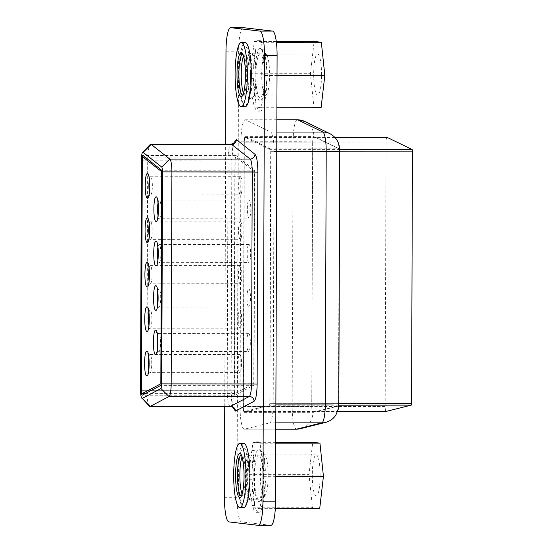 <?xml version="1.0" encoding="UTF-8"?>
<svg xmlns="http://www.w3.org/2000/svg" width="553" height="553" viewBox="0 0 553 553"><rect width="100%" height="100%" fill="white"/><g stroke="black" fill="none" stroke-linecap="round" stroke-linejoin="round"><path stroke-width="0.41" stroke-dasharray="2.77 2.07" d="M270.956 525.343A24.069 4.604 90 0 1 270.852 525.336L241.55 521.901A24.069 4.604 90 0 1 237.03 497.299L238.592 51.18A24.069 4.604 90 0 1 243.168 27.65M224.746 406.4L225.665 144.181M240.956 141.755L240.037 406.234A22.466 4.3 -90 0 0 244.35 429.197A22.466 4.3 -90 0 0 244.557 429.176L269.705 422.872A19.258 3.684 -90 0 0 273.196 404.07L274.074 151.674A19.258 3.684 -90 0 0 270.721 132.07L245.636 119.89A22.466 4.3 -90 0 0 245.235 119.794A22.466 4.3 -90 0 0 240.956 141.755L293.09 141.713L292.164 406.192L240.037 406.234M260.2 53.835A22.065 4.217 -90 0 0 260.11 53.828A22.065 4.217 -90 0 0 255.908 75.643A22.065 4.217 -90 0 0 260.048 97.95A22.065 4.217 -90 0 0 260.145 97.95A22.065 4.217 -90 0 0 264.348 76.134A22.065 4.217 -90 0 0 260.2 53.835L252.016 53.841A22.065 4.217 -90 0 0 251.919 53.835A22.065 4.217 -90 0 0 247.716 75.65A22.065 4.217 -90 0 0 251.857 97.957L260.048 97.95M258.804 455.036A22.065 4.217 -90 0 0 258.707 455.029A22.065 4.217 -90 0 0 254.504 476.852A22.065 4.217 -90 0 0 258.645 499.152A22.065 4.217 -90 0 0 258.742 499.159A22.065 4.217 -90 0 0 262.945 477.343A22.065 4.217 -90 0 0 258.804 455.036L250.613 455.043A22.065 4.217 -90 0 0 250.516 455.036A22.065 4.217 -90 0 0 246.313 476.859A22.065 4.217 -90 0 0 250.461 499.159L258.645 499.152M243.866 448.151C250.986 447.584 250.772 508.297 243.666 506.064C236.546 506.631 236.753 445.918 243.866 448.151M245.262 46.95C252.382 46.383 252.175 107.088 245.062 104.856C237.942 105.423 238.156 44.717 245.262 46.95M312.694 142.073L311.768 406.552A5.613 1.071 -90 0 0 312.846 412.296A5.613 1.071 -90 0 0 312.894 412.289L338.049 405.992A2.406 0.463 -90 0 0 338.484 403.642L339.362 151.239A2.406 0.463 -90 0 0 338.941 148.792L313.862 136.612A5.613 1.071 -90 0 0 313.758 136.584A5.613 1.071 -90 0 0 312.694 142.073L244.177 142.128L243.258 406.607A5.613 1.071 -90 0 0 244.336 412.351A5.613 1.071 -90 0 0 244.385 412.344L269.532 406.047A2.406 0.463 -90 0 0 269.975 403.697L270.852 151.294A2.406 0.463 -90 0 0 270.431 148.847L245.352 136.667A5.613 1.071 -90 0 0 245.249 136.639A5.613 1.071 -90 0 0 244.177 142.128M149.379 406.151A16.044 3.069 90 0 1 146.898 390.059L147.699 159.928A16.044 3.069 90 0 1 150.153 144.547M244.336 142.149L243.41 406.628A4.811 0.919 -90 0 0 244.336 411.55A4.811 0.919 -90 0 0 244.378 411.543L269.525 405.245L269.816 403.676L270.7 151.28L270.417 149.642L245.338 137.462A4.811 0.919 -90 0 0 245.249 137.441A4.811 0.919 -90 0 0 244.336 142.149L386.077 142.031L385.158 406.51A4.811 0.919 -90 0 0 386.035 411.425M386.913 137.344A4.811 0.919 -90 0 0 386.077 142.031M234.894 160.107A4.811 0.919 90 0 1 235.813 155.4A4.811 0.919 90 0 1 235.951 155.455L254.546 170.151L254.802 171.776L254.062 383.727L253.792 385.289L235.108 395.132A4.811 0.919 90 0 1 235.018 395.16A4.811 0.919 90 0 1 234.092 390.238L234.894 160.107L142.28 160.183M235.198 160.142A3.207 0.615 90 0 1 235.813 157.004A3.207 0.615 90 0 1 235.903 157.045L254.498 171.734L253.758 383.692L235.073 393.536A3.207 0.615 90 0 1 235.011 393.556A3.207 0.615 90 0 1 234.396 390.273L235.198 160.142L142.28 160.218M161.884 171.81L254.498 171.734M161.144 383.768L253.758 383.692M240.285 221.131A9.069 1.735 90 0 1 241.986 230.297A9.069 1.735 90 0 1 240.258 239.262A9.069 1.735 90 0 1 240.216 239.255A9.069 1.735 90 0 1 238.516 230.096A9.069 1.735 90 0 1 240.244 221.131A9.069 1.735 90 0 1 240.285 221.131M240.126 265.564A9.069 1.735 90 0 1 241.827 274.73A9.069 1.735 90 0 1 240.106 283.696A9.069 1.735 90 0 1 240.064 283.696A9.069 1.735 90 0 1 238.364 274.53A9.069 1.735 90 0 1 240.092 265.564A9.069 1.735 90 0 1 240.126 265.564M239.974 310.005A9.069 1.735 90 0 1 241.675 319.164A9.069 1.735 90 0 1 239.947 328.129A9.069 1.735 90 0 1 239.912 328.129A9.069 1.735 90 0 1 238.205 318.963A9.069 1.735 90 0 1 239.933 309.998A9.069 1.735 90 0 1 239.974 310.005M239.815 354.438A9.069 1.735 90 0 1 241.523 363.604A9.069 1.735 90 0 1 239.795 372.57A9.069 1.735 90 0 1 239.753 372.563A9.069 1.735 90 0 1 238.053 363.397A9.069 1.735 90 0 1 239.781 354.438A9.069 1.735 90 0 1 239.815 354.438M248.643 333.321A9.069 1.735 90 0 1 250.343 342.487A9.069 1.735 90 0 1 248.615 351.452A9.069 1.735 90 0 1 248.574 351.452A9.069 1.735 90 0 1 246.873 342.286A9.069 1.735 90 0 1 248.601 333.321A9.069 1.735 90 0 1 248.643 333.321M248.795 288.887A9.069 1.735 90 0 1 250.495 298.053A9.069 1.735 90 0 1 248.767 307.019A9.069 1.735 90 0 1 248.732 307.012A9.069 1.735 90 0 1 247.032 297.853A9.069 1.735 90 0 1 248.753 288.887A9.069 1.735 90 0 1 248.795 288.887M248.947 244.454A9.069 1.735 90 0 1 250.654 253.62A9.069 1.735 90 0 1 248.926 262.585A9.069 1.735 90 0 1 248.885 262.578A9.069 1.735 90 0 1 247.184 253.412A9.069 1.735 90 0 1 248.912 244.447A9.069 1.735 90 0 1 248.947 244.454M249.106 200.013A9.069 1.735 90 0 1 250.806 209.179A9.069 1.735 90 0 1 249.078 218.145A9.069 1.735 90 0 1 249.044 218.145A9.069 1.735 90 0 1 247.336 208.979A9.069 1.735 90 0 1 249.064 200.013A9.069 1.735 90 0 1 249.106 200.013M240.437 176.697A9.069 1.735 90 0 1 242.138 185.856A9.069 1.735 90 0 1 240.417 194.822A9.069 1.735 90 0 1 240.375 194.822A9.069 1.735 90 0 1 238.675 185.656A9.069 1.735 90 0 1 240.396 176.69A9.069 1.735 90 0 1 240.437 176.697M253.101 507.848A35.219 6.733 -90 0 0 256.239 512.306A35.219 6.733 -90 0 0 256.392 512.32A35.219 6.733 -90 0 0 259.405 508.587L252.652 507.799L252.41 505.532L254.774 505.532L252.002 479.237L249.638 479.237L249.161 474.647L249.797 469.103L252.161 469.103L254.318 450.377L251.954 450.384L252.88 442.345L260.345 442.939L257.981 442.946L260.09 443.188L260.954 451.435L263.318 451.435L265.343 470.644L262.979 470.651L263.581 476.34L263.062 480.806L265.426 480.806L262.475 506.43L260.11 506.43L259.862 508.642L259.405 508.587M260.11 506.43A35.219 6.733 -90 0 0 263.062 480.806M262.979 470.651A35.219 6.733 -90 0 0 260.954 451.435M257.981 442.946A35.219 6.733 -90 0 0 256.488 441.888A35.219 6.733 -90 0 0 256.336 441.875A35.219 6.733 -90 0 0 254.981 442.594M251.954 450.384A35.219 6.733 -90 0 0 249.797 469.103M249.638 479.237A35.219 6.733 -90 0 0 252.41 505.532M254.622 106.978A35.219 6.733 -90 0 0 257.643 111.105A35.219 6.733 -90 0 0 257.795 111.112A35.219 6.733 -90 0 0 260.684 107.69L254.048 106.916L253.751 104.102L256.115 104.095L253.412 78.408L251.048 78.408L250.557 73.763L251.18 68.392L253.537 68.392L255.79 48.851L253.426 48.851L254.276 41.461L261.991 42.083L259.627 42.09L261.486 42.305L262.288 49.888L264.645 49.888L266.76 69.941L264.396 69.941L264.977 75.45L264.458 79.978L266.822 79.978L263.94 105.015L261.576 105.015L261.258 107.759L260.684 107.69M261.576 105.015A35.219 6.733 -90 0 0 264.458 79.978M264.396 69.941A35.219 6.733 -90 0 0 262.288 49.888M259.627 42.09A35.219 6.733 -90 0 0 257.885 40.68A35.219 6.733 -90 0 0 257.733 40.673A35.219 6.733 -90 0 0 256.136 41.682M253.426 48.851A35.219 6.733 -90 0 0 251.18 68.392M251.048 78.408A35.219 6.733 -90 0 0 253.751 104.102M266.76 69.941A35.219 6.733 -90 0 0 264.645 49.888M261.991 42.083A35.219 6.733 -90 0 0 260.249 40.68A35.219 6.733 -90 0 0 260.097 40.673A35.219 6.733 -90 0 0 258.5 41.675M263.94 105.015A35.219 6.733 -90 0 0 266.822 79.978M256.986 106.978A35.219 6.733 -90 0 0 260 111.105A35.219 6.733 -90 0 0 260.152 111.112A35.219 6.733 -90 0 0 263.048 107.69M253.412 78.408A35.219 6.733 -90 0 0 256.115 104.095M255.79 48.851A35.219 6.733 -90 0 0 253.537 68.392M265.343 470.644A35.219 6.733 -90 0 0 263.318 451.435M260.345 442.939A35.219 6.733 -90 0 0 258.845 441.882A35.219 6.733 -90 0 0 258.693 441.875A35.219 6.733 -90 0 0 257.345 442.594M262.475 506.43A35.219 6.733 -90 0 0 265.426 480.806M255.465 507.848A35.219 6.733 -90 0 0 258.604 512.306A35.219 6.733 -90 0 0 258.756 512.313A35.219 6.733 -90 0 0 261.769 508.587M252.002 479.237A35.219 6.733 -90 0 0 254.774 505.532M254.318 450.377A35.219 6.733 -90 0 0 252.161 469.103M255.127 74.019A26.157 5.005 -90 0 0 261.127 100.259A26.157 5.005 -90 0 0 265.129 75.194A26.157 5.005 -90 0 0 261.085 48.954A26.157 5.005 -90 0 0 255.127 74.019M263.733 476.078A26.157 5.005 -90 0 0 259.682 449.838A26.157 5.005 -90 0 0 253.73 474.903A26.157 5.005 -90 0 0 259.723 501.142A26.157 5.005 -90 0 0 263.733 476.078M245.193 106.708A32.095 6.138 90 0 1 245.055 106.701A32.095 6.138 90 0 1 239.034 74.261A32.095 6.138 90 0 1 245.145 42.526M243.797 507.592A32.095 6.138 90 0 1 243.659 507.585A32.095 6.138 90 0 1 237.631 475.145A32.095 6.138 90 0 1 243.742 443.409M259.862 508.642L275.325 508.629M252.652 507.799L312.5 507.744L309.009 474.598L312.728 442.296M319.71 508.594L312.5 507.744M263.581 476.34L275.629 476.327M260.09 443.188L275.74 443.174M275.747 442.324L252.88 442.345M249.161 474.647L309.009 474.598M261.258 107.759L276.915 107.745M254.048 106.916L313.897 106.86L310.406 73.715L314.125 41.413M321.106 107.711L313.897 106.86M264.977 75.45L277.025 75.443M261.486 42.305L276.376 42.291M276.265 41.44L254.276 41.461M250.557 73.763L310.406 73.715M320.146 475.905A20.537 3.926 -90 0 0 316.198 454.905A20.537 3.926 -90 0 0 312.293 474.986A20.537 3.926 -90 0 0 316.233 495.986A20.537 3.926 -90 0 0 320.146 475.905L268.17 475.946A20.537 3.926 -90 0 0 264.991 455.34A20.537 3.926 -90 0 0 264.223 454.946A20.537 3.926 -90 0 0 260.318 475.027A20.537 3.926 -90 0 0 264.258 496.027A20.537 3.926 -90 0 0 265.025 495.633A20.537 3.926 -90 0 0 268.17 475.946M321.542 75.021A20.537 3.926 -90 0 0 317.602 54.021A20.537 3.926 -90 0 0 313.689 74.102A20.537 3.926 -90 0 0 317.636 95.095A20.537 3.926 -90 0 0 321.542 75.021L269.567 75.063A20.537 3.926 -90 0 0 266.394 54.457A20.537 3.926 -90 0 0 265.627 54.063A20.537 3.926 -90 0 0 261.714 74.143A20.537 3.926 -90 0 0 265.661 95.144A20.537 3.926 -90 0 0 266.422 94.75A20.537 3.926 -90 0 0 269.567 75.063M243.472 93.111A20.537 3.926 -90 0 0 245.097 95.151A20.537 3.926 -90 0 0 245.186 95.157A20.537 3.926 -90 0 0 249.099 74.849A20.537 3.926 -90 0 0 245.242 54.083A20.537 3.926 -90 0 0 245.152 54.083A20.537 3.926 -90 0 0 243.444 56.13M242.076 493.995A20.537 3.926 -90 0 0 243.7 496.034A20.537 3.926 -90 0 0 243.783 496.041A20.537 3.926 -90 0 0 247.696 475.732A20.537 3.926 -90 0 0 243.838 454.967A20.537 3.926 -90 0 0 243.749 454.967A20.537 3.926 -90 0 0 242.041 457.013M228.949 521.914L241.55 521.901M270.852 525.336L258.251 525.343M224.435 497.313L237.03 497.299M225.99 51.187L238.592 51.18M244.35 429.197L275.788 429.176L244.557 429.176M297.369 119.752A22.466 4.3 -90 0 0 293.09 141.713A16.687 0.366 -179.8 0 1 312.659 142.073L311.74 406.552A16.687 0.366 0.2 0 0 292.164 406.192A22.466 4.3 -90 0 0 296.477 429.156M275.816 422.872L269.705 422.872M275.878 404.07L273.196 404.07M276.763 151.674L274.074 151.674M276.825 132.063L270.721 132.07M276.873 119.863L245.636 119.89M243.258 406.607L311.768 406.552C311.802 410.257 312.189 412.22 312.901 412.448A16.687 16.362 -104.1 0 1 300.638 428.637M312.901 412.448L338.049 406.151A16.687 16.362 -104.1 0 1 325.724 422.347M338.049 406.151L338.512 403.642A16.687 0.366 -179.8 0 1 338.823 403.711M338.512 403.642L339.397 151.246A16.687 0.366 -179.8 0 1 339.701 151.315M339.397 151.246L338.948 148.633A16.687 16.307 115.9 0 0 330.065 133.736M338.948 148.633L313.862 136.446A16.687 16.307 115.9 0 0 304.772 121.453M313.862 136.446C313.15 136.508 312.749 138.381 312.659 142.073M251.857 97.957A22.065 4.217 -90 0 0 251.954 97.957A22.065 4.217 -90 0 0 256.157 76.141A22.065 4.217 -90 0 0 252.016 53.841M250.461 499.159A22.065 4.217 -90 0 0 250.55 499.165A22.065 4.217 -90 0 0 254.753 477.35A22.065 4.217 -90 0 0 250.613 455.043M232.668 407.181L231.023 389.879L231.825 159.748L233.442 143.386M231.023 389.879L227.221 389.989L228.023 159.858L231.825 159.748M141.361 160.114L228.023 159.858A16.044 3.069 90 0 1 231.078 144.174M230.297 406.393A16.044 3.069 90 0 1 227.221 389.989L140.552 390.245M244.385 412.344L312.894 412.289M269.532 406.047L338.049 405.992M269.975 403.697L338.484 403.642M270.852 151.294L339.362 151.239M270.431 148.847L338.941 148.792M245.352 136.667L313.862 136.612M385.158 406.51L243.41 406.628M244.336 411.55L337.593 411.473L244.378 411.543M338.782 405.19L269.525 405.245M338.823 403.621L269.816 403.676M339.701 151.225L270.7 151.28M339.66 149.587L270.417 149.642M334.904 137.393L245.338 137.462M235.951 155.455L143.027 155.531M254.546 170.151L161.621 170.227M254.802 171.776L161.884 171.852M254.062 383.727L161.144 383.803M253.792 385.289L160.868 385.365M235.108 395.132L142.183 395.208M234.092 390.238L141.478 390.314M145.031 157.114L235.903 157.045M145.218 393.612L235.073 393.536M141.478 390.349L234.396 390.273M149.241 223.875A9.069 1.735 90 0 1 150.471 221.2A9.069 1.735 90 0 1 150.513 221.207A9.069 1.735 90 0 1 152.213 230.366A9.069 1.735 90 0 1 150.485 239.331A9.069 1.735 90 0 1 150.444 239.331A9.069 1.735 90 0 1 149.255 236.663M149.089 268.309A9.069 1.735 90 0 1 150.319 265.64A9.069 1.735 90 0 1 150.354 265.64A9.069 1.735 90 0 1 152.054 274.806A9.069 1.735 90 0 1 150.333 283.772A9.069 1.735 90 0 1 150.292 283.765A9.069 1.735 90 0 1 149.103 281.097M148.937 312.749A9.069 1.735 90 0 1 150.16 310.074A9.069 1.735 90 0 1 150.202 310.074A9.069 1.735 90 0 1 151.902 319.24A9.069 1.735 90 0 1 150.174 328.206A9.069 1.735 90 0 1 150.139 328.206A9.069 1.735 90 0 1 148.944 325.537M148.778 357.183A9.069 1.735 90 0 1 150.008 354.508A9.069 1.735 90 0 1 150.043 354.514A9.069 1.735 90 0 1 151.75 363.674A9.069 1.735 90 0 1 150.022 372.639A9.069 1.735 90 0 1 149.981 372.639A9.069 1.735 90 0 1 148.792 369.971M157.598 336.065A9.069 1.735 90 0 1 158.829 333.397A9.069 1.735 90 0 1 158.863 333.397A9.069 1.735 90 0 1 160.57 342.563A9.069 1.735 90 0 1 158.842 351.528A9.069 1.735 90 0 1 158.801 351.521A9.069 1.735 90 0 1 157.612 348.86M157.757 291.631A9.069 1.735 90 0 1 158.981 288.956A9.069 1.735 90 0 1 159.022 288.963A9.069 1.735 90 0 1 160.723 298.129A9.069 1.735 90 0 1 158.994 307.088A9.069 1.735 90 0 1 158.96 307.088A9.069 1.735 90 0 1 157.764 304.42M157.909 247.198A9.069 1.735 90 0 1 159.14 244.523A9.069 1.735 90 0 1 159.174 244.523A9.069 1.735 90 0 1 160.882 253.689A9.069 1.735 90 0 1 159.153 262.654A9.069 1.735 90 0 1 159.112 262.654A9.069 1.735 90 0 1 157.923 259.986M158.068 202.757A9.069 1.735 90 0 1 159.292 200.089A9.069 1.735 90 0 1 159.333 200.089A9.069 1.735 90 0 1 161.034 209.255A9.069 1.735 90 0 1 159.305 218.221A9.069 1.735 90 0 1 159.271 218.221A9.069 1.735 90 0 1 158.075 215.552M149.4 179.442A9.069 1.735 90 0 1 150.623 176.766A9.069 1.735 90 0 1 150.665 176.766A9.069 1.735 90 0 1 152.365 185.932A9.069 1.735 90 0 1 150.644 194.898A9.069 1.735 90 0 1 150.603 194.898A9.069 1.735 90 0 1 149.407 192.23M242.58 95.123A20.537 3.926 -90 0 0 242.732 95.157A20.537 3.926 -90 0 0 242.822 95.157A20.537 3.926 -90 0 0 246.735 74.849A20.537 3.926 -90 0 0 242.878 54.09A20.537 3.926 -90 0 0 242.788 54.083A20.537 3.926 -90 0 0 242.546 54.125M241.184 496.006A20.537 3.926 -90 0 0 241.336 496.041A20.537 3.926 -90 0 0 241.426 496.041A20.537 3.926 -90 0 0 245.332 475.732A20.537 3.926 -90 0 0 241.481 454.974A20.537 3.926 -90 0 0 241.391 454.967A20.537 3.926 -90 0 0 241.149 455.008M260.318 475.027L312.293 474.986M261.714 74.143L313.689 74.102M242.732 95.157L245.097 95.151M245.242 54.083L242.878 54.09M241.336 496.041L243.7 496.034M243.838 454.967L241.481 454.974M276.873 119.766L245.235 119.794M260.11 53.828L251.235 53.793C248.643 52.881 247.461 52.231 247.682 51.858L249.555 59.731L250.578 76.217C250.903 87.92 248.159 100.563 247.723 99.948C247.336 99.526 248.746 98.863 251.954 97.957L260.145 97.95M258.707 455.029L249.832 455.001C247.246 454.082 246.057 453.439 246.279 453.059L248.159 460.939L249.175 477.419C249.507 489.129 246.762 501.771 246.32 501.149C245.933 500.728 247.35 500.071 250.55 499.165L258.742 499.159M233.995 142.819C232.758 145.688 232.066 151.335 231.914 159.769L231.113 389.9C231.14 396.411 231.589 401.582 232.46 405.404L233.214 407.748M244.336 412.351L312.846 412.296M245.249 136.639L313.758 136.584M334.883 137.372L245.249 137.441M235.813 155.4L142.888 155.476M235.018 395.16L142.093 395.236M144.983 157.08L235.813 157.004M145.19 393.625L235.011 393.556M240.244 221.131L150.471 221.2L148.432 220.218M148.446 240.32L150.485 239.331L240.258 239.262M240.092 265.564L150.319 265.64L148.273 264.659M148.287 284.754L150.333 283.772L240.106 283.696M239.933 309.998L150.16 310.074L148.121 309.092M148.135 329.187L150.174 328.206L239.947 328.129M239.781 354.438L150.008 354.508L147.962 353.526M147.983 373.628L150.022 372.639L239.795 372.57M248.601 333.321L158.829 333.397L156.782 332.415M156.803 352.51L158.842 351.528L248.615 351.452M248.753 288.887L158.981 288.956L156.941 287.982M156.955 308.076L158.994 307.088L248.767 307.019M248.912 244.447L159.14 244.523L157.093 243.541M157.114 263.643L159.153 262.654L248.926 262.585M249.064 200.013L159.292 200.089L157.252 199.108M157.266 219.202L159.305 218.221L249.078 218.145M240.396 176.69L150.623 176.766L148.584 175.785M148.598 195.88L150.644 194.898L240.417 194.822M260.152 111.112L257.795 111.112M260.097 40.673L257.733 40.673M258.756 512.313L256.392 512.32M258.693 441.875L256.336 441.875M242.463 95.254L245.186 95.157M245.152 54.083L242.698 54.076M241.06 496.145L243.783 496.041M243.749 454.967L241.295 454.96M316.198 454.905L264.223 454.946M316.233 495.986L264.258 496.027M317.602 54.021L265.627 54.063M317.636 95.095L265.661 95.144M264.991 455.34L259.682 449.838M265.025 495.633L259.723 501.142M266.394 54.457L261.085 48.954M266.422 94.75L261.127 100.259"/><path stroke-width="0.83" d="M225.665 144.181L225.99 51.187A24.069 4.604 90 0 1 230.573 27.657A24.069 4.604 90 0 1 230.677 27.664L259.979 31.099A24.069 4.604 90 0 1 264.493 55.701L262.938 501.82A24.069 4.604 90 0 1 258.355 525.35A24.069 4.604 90 0 1 258.251 525.343L228.949 521.914A24.069 4.604 90 0 1 224.435 497.313L224.746 406.4M230.573 27.657L243.168 27.65A24.069 4.604 90 0 1 243.279 27.657L272.574 31.086A24.069 4.604 90 0 1 277.094 55.687L275.539 501.813A24.069 4.604 90 0 1 270.956 525.343L258.355 525.35M142.584 152.421L150.153 144.547A16.044 3.069 90 0 1 150.755 144.236A16.044 3.069 90 0 1 151.211 144.423L169.806 159.112A12.837 2.454 90 0 1 171.907 172.094L171.167 384.045A12.837 2.454 90 0 1 168.969 396.529L150.285 406.379A16.044 3.069 90 0 1 149.974 406.462A16.044 3.069 90 0 1 149.379 406.151L142.245 398.402C141.222 398.312 140.656 395.589 140.552 390.245L141.361 160.114C141.423 156.05 141.838 153.485 142.584 152.421L143.116 152.358L161.711 167.054C162.202 167.656 162.464 169.28 162.499 171.921L161.752 383.872C161.704 386.512 161.428 388.075 160.93 388.559L142.245 398.402L150.285 406.379L230.608 406.317A4.811 4.7 -117.8 0 1 235.426 411.1L232.668 407.181M141.969 160.183A4.811 0.919 90 0 1 142.888 155.476A4.811 0.919 90 0 1 143.027 155.531L161.621 170.227L161.884 171.852L161.144 383.803L160.868 385.365L142.183 395.208A4.811 0.919 90 0 1 142.093 395.236A4.811 0.919 90 0 1 141.167 390.314L142.28 160.183M386.035 411.425A4.811 0.919 -90 0 0 386.084 411.432A4.811 0.919 -90 0 0 386.125 411.425L411.273 405.128L411.563 403.559L412.448 151.163L412.165 149.531L387.079 137.344A4.811 0.919 -90 0 0 386.996 137.324A4.811 0.919 -90 0 0 386.913 137.344M161.573 171.81L160.833 383.768L142.156 393.612A3.207 0.615 90 0 1 142.093 393.632A3.207 0.615 90 0 1 141.478 390.349L142.28 160.218A3.207 0.615 90 0 1 142.888 157.08A3.207 0.615 90 0 1 142.978 157.121L161.884 171.81M241.205 42.533L245.145 42.526A32.095 6.138 90 0 1 245.283 42.533A32.095 6.138 90 0 1 251.304 74.973A32.095 6.138 90 0 1 245.193 106.708L241.26 106.715A32.095 6.138 90 0 1 241.122 106.708A32.095 6.138 90 0 1 235.094 74.268A32.095 6.138 90 0 1 241.205 42.533A32.095 6.138 90 0 1 241.343 42.54A32.095 6.138 90 0 1 247.371 74.98A32.095 6.138 90 0 1 241.26 106.715M239.808 443.416L243.742 443.409A32.095 6.138 90 0 1 243.88 443.423A32.095 6.138 90 0 1 249.908 475.863A32.095 6.138 90 0 1 243.797 507.592L239.857 507.599A32.095 6.138 90 0 1 239.719 507.592A32.095 6.138 90 0 1 233.691 475.151A32.095 6.138 90 0 1 239.808 443.416A32.095 6.138 90 0 1 239.947 443.423A32.095 6.138 90 0 1 245.967 475.863A32.095 6.138 90 0 1 239.857 507.599M275.325 508.629L319.71 508.594L323.429 476.285L275.629 476.327M275.74 443.174L319.938 443.14L323.429 476.285M319.938 443.14L312.728 442.296L275.747 442.324M276.915 107.745L321.106 107.711L324.825 75.402L277.025 75.443M276.376 42.291L321.334 42.256L324.825 75.402M321.334 42.256L314.125 41.413L276.265 41.44M243.444 56.13A20.537 3.926 -90 0 0 241.239 74.62A20.537 3.926 -90 0 0 243.472 93.111M242.041 457.013A20.537 3.926 -90 0 0 239.843 475.504A20.537 3.926 -90 0 0 242.076 493.995M230.677 27.664L243.279 27.657M259.979 31.099L272.574 31.086M264.493 55.701L277.094 55.687M262.938 501.82L275.539 501.813M300.638 428.637A16.687 16.362 -104.1 0 1 296.685 429.135L275.788 429.149L296.477 429.156A22.466 4.3 -90 0 0 296.685 429.135L321.832 422.831L275.816 422.872M296.477 429.156L300.576 428.651L325.724 422.347A16.687 16.362 -104.1 0 1 321.832 422.831A19.258 3.684 -90 0 0 325.323 404.029L275.878 404.07M325.724 422.347C330.169 421.123 333.57 418.649 335.92 414.93L338.208 409.379L338.823 403.711A16.687 0.366 -179.8 0 1 325.323 404.029L326.208 151.633L276.763 151.674M338.823 403.711L339.701 151.315A16.687 0.366 -179.8 0 1 326.208 151.633A19.258 3.684 -90 0 0 322.848 132.029L276.825 132.063M330.065 133.736A16.687 16.307 115.9 0 0 329.865 133.639A16.687 16.307 115.9 0 0 322.848 132.029L297.763 119.849L276.873 119.863M339.701 151.315C339.535 146.262 339.037 145.017 338.422 143.199C338.035 142.073 336.48 137.282 329.858 133.632L304.772 121.453A16.687 16.307 115.9 0 0 297.763 119.849A22.466 4.3 -90 0 0 297.369 119.752L276.873 119.766M233.442 143.386L236.394 139.591L254.988 154.287C256.792 156.534 257.753 162.478 257.871 172.135L257.131 384.086C256.945 393.736 255.935 399.46 254.11 401.25L235.426 411.1M150.755 144.236L231.078 144.174A16.044 3.069 90 0 1 231.534 144.354A4.811 4.673 128.3 0 0 236.394 139.591M143.116 152.358L151.211 144.423L231.534 144.354L250.129 159.05A4.811 4.673 128.3 0 0 254.988 154.287M161.711 167.054L169.806 159.112L250.129 159.05A12.837 2.454 90 0 1 252.23 172.031L257.871 172.135M162.499 171.921L252.23 172.031L251.491 383.982L257.131 384.086M161.752 383.872L251.491 383.982A12.837 2.454 90 0 1 249.292 396.466A4.811 4.7 -117.8 0 1 254.11 401.25M160.93 388.559L168.969 396.529L249.292 396.466L230.608 406.317A16.044 3.069 90 0 1 230.297 406.393C232.613 407.084 233.587 407.533 233.214 407.748M386.125 411.425L337.593 411.467L386.084 411.432M411.273 405.128L338.782 405.19M411.563 403.559L338.823 403.621M412.448 151.163L339.701 151.225M412.165 149.531L339.66 149.587M387.079 137.344L334.904 137.393M142.978 157.121L145.031 157.114M142.156 393.612L145.218 393.612M147.375 218C150.388 217.758 150.298 243.486 147.285 242.546C144.271 242.781 144.361 217.053 147.375 218M147.216 262.433C150.236 262.198 150.146 287.926 147.133 286.979C144.112 287.214 144.202 261.486 147.216 262.433M147.063 306.867C150.077 306.632 149.987 332.36 146.974 331.413C143.96 331.655 144.05 305.927 147.063 306.867M146.904 351.307C149.925 351.065 149.835 376.793 146.822 375.846C143.801 376.088 143.891 350.36 146.904 351.307M155.725 330.189C158.746 329.954 158.656 355.683 155.642 354.736C152.628 354.978 152.718 329.249 155.725 330.189M155.884 285.756C158.898 285.514 158.808 311.242 155.794 310.302C152.78 310.537 152.87 284.809 155.884 285.756M156.036 241.322C159.057 241.08 158.967 266.809 155.953 265.862C152.932 266.104 153.022 240.375 156.036 241.322M156.195 196.882C159.209 196.647 159.119 222.375 156.105 221.428C153.091 221.67 153.181 195.942 156.195 196.882M147.527 173.566C150.54 173.324 150.451 199.052 147.444 198.105C144.423 198.347 144.513 172.619 147.527 173.566M149.255 236.663A9.069 1.735 90 0 1 149.241 223.875M149.103 281.097A9.069 1.735 90 0 1 149.089 268.309M148.944 325.537A9.069 1.735 90 0 1 148.937 312.749M148.792 369.971A9.069 1.735 90 0 1 148.778 357.183M157.612 348.86A9.069 1.735 90 0 1 157.598 336.065M157.764 304.42A9.069 1.735 90 0 1 157.757 291.631M157.923 259.986A9.069 1.735 90 0 1 157.909 247.198M158.075 215.552A9.069 1.735 90 0 1 158.068 202.757M149.407 192.23A9.069 1.735 90 0 1 149.4 179.442M241.156 96.761A22.141 4.237 -90 0 0 245.463 75.118A22.141 4.237 -90 0 0 241.308 52.487A22.141 4.237 -90 0 0 236.995 74.13A22.141 4.237 -90 0 0 241.156 96.761M239.753 497.645A22.141 4.237 -90 0 0 244.067 476.002A22.141 4.237 -90 0 0 239.912 453.37A22.141 4.237 -90 0 0 235.599 475.013A22.141 4.237 -90 0 0 239.753 497.645M242.546 54.125A20.537 3.926 -90 0 0 238.875 74.627A20.537 3.926 -90 0 0 242.58 95.123M241.149 455.008A20.537 3.926 -90 0 0 237.479 475.511A20.537 3.926 -90 0 0 241.184 496.006M297.369 119.752L304.772 121.453M231.078 144.174C233.297 143.552 234.265 143.096 233.995 142.819M149.974 406.462L230.297 406.393M386.996 137.324L334.883 137.372M142.888 157.08L144.983 157.08M142.093 393.632L145.19 393.625M148.764 220.599L148.432 220.218C148.798 219.679 149.192 223.011 149.614 230.221C149.331 236.622 148.944 239.988 148.446 240.32L148.785 239.94M148.612 265.032L148.273 264.659C148.639 264.12 149.034 267.452 149.462 274.654C149.179 281.055 148.785 284.422 148.287 284.754L148.626 284.38M148.453 309.466L148.121 309.092C148.487 308.553 148.881 311.885 149.303 319.088C149.02 325.496 148.633 328.862 148.135 329.187L148.474 328.814M148.301 353.906L147.962 353.526C148.328 352.987 148.729 356.319 149.151 363.528C148.868 369.929 148.474 373.296 147.983 373.628L148.315 373.247M157.121 332.788L156.782 332.415C157.149 331.876 157.55 335.208 157.971 342.411C157.688 348.819 157.294 352.185 156.803 352.51L157.135 352.137M157.28 288.355L156.941 287.982C157.308 287.442 157.702 290.774 158.13 297.977C157.84 304.378 157.453 307.745 156.955 308.076L157.294 307.703M157.432 243.914L157.093 243.541C157.46 243.002 157.861 246.334 158.282 253.544C157.999 259.945 157.605 263.311 157.114 263.643L157.446 263.263M157.584 199.481L157.252 199.108C157.619 198.568 158.013 201.9 158.441 209.103C158.151 215.511 157.764 218.877 157.266 219.202L157.605 218.829M148.923 176.158L148.584 175.785C148.951 175.246 149.345 178.578 149.773 185.78C149.483 192.188 149.096 195.555 148.598 195.88L148.937 195.506M242.698 54.076L242.428 53.987C241.951 53.945 243.735 52.528 245.152 66.823C245.684 74.918 245.449 82.259 244.44 88.839C242.822 96.685 242.656 94.404 242.463 95.254M241.295 454.96L241.025 454.87C240.555 454.829 242.338 453.419 243.755 467.707C244.288 475.801 244.046 483.142 243.037 489.723C241.419 497.569 241.253 495.288 241.06 496.145"/></g></svg>
